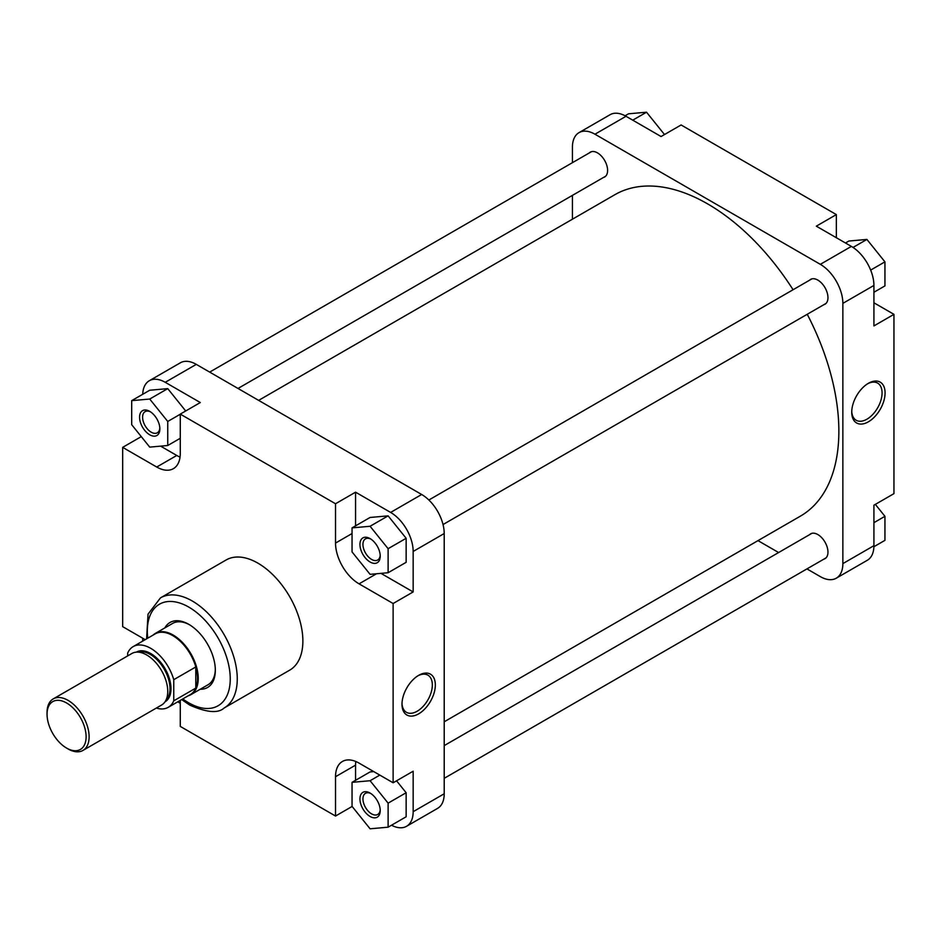 <?xml version="1.0" encoding="UTF-8"?>
<svg xmlns="http://www.w3.org/2000/svg" width="941" height="941" viewBox="0 0 941 941"><rect width="100%" height="100%" fill="white"/><g stroke="black" fill="none" stroke-linecap="round" stroke-linejoin="round"><path stroke-width="1.41" d="M258.634 400.372L614.861 194.705A185.565 107.133 60 0 1 707.644 203.903A185.565 107.133 60 0 1 793.075 289.734M807.237 314.27A185.565 107.133 60 0 1 800.426 516.127L444.211 721.782M68.081 748.954L66.588 748.083A27.618 15.95 -120 0 0 86.113 736.803A27.618 15.95 -120 0 0 66.588 702.974A27.618 15.95 -120 0 0 47.05 714.254A27.618 15.95 -120 0 0 66.588 748.083L68.081 748.954A29.747 17.173 60 0 0 82.961 750.424A29.747 17.173 60 0 0 87.513 726.593A29.747 17.173 60 0 0 68.081 700.375A29.747 17.173 60 0 0 53.214 698.904A29.747 17.173 60 0 0 47.05 712.513L47.05 714.254M188.224 695.787A35.417 20.443 -120 0 0 190.894 694.646A35.417 20.443 -120 0 0 196.328 666.275A35.417 20.443 -120 0 0 173.191 635.069A35.417 20.443 -120 0 0 155.488 633.317A35.417 20.443 -120 0 0 153.16 635.057M133.187 646.596A35.064 20.243 -120 0 1 150.725 648.325A35.064 20.243 -120 0 1 173.756 679.684L195.799 666.957A35.064 20.243 -120 0 0 172.756 635.61A35.064 20.243 -120 0 0 155.23 633.869L133.187 646.596A35.064 20.243 -120 0 0 127.682 653.078L127.682 655.901M82.961 750.424L161.593 705.032A29.747 17.173 -120 0 0 166.145 681.19A29.747 17.173 -120 0 0 146.714 654.983A29.747 17.173 -120 0 0 131.846 653.501L53.214 698.904M168.251 707.314L190.282 694.599A35.064 20.243 -120 0 0 195.799 688.106L173.756 700.822A35.064 20.243 -120 0 1 168.251 707.314A35.064 20.243 -120 0 1 156.324 708.067M173.756 679.684L173.756 700.822M195.799 688.106A35.064 20.243 -120 0 0 195.799 666.957L195.799 688.106M370.084 562.012A14.338 8.281 60 0 1 359.944 544.451A14.338 8.281 60 0 1 370.084 538.593L370.084 538.593A14.338 8.281 60 0 1 380.223 556.155A14.338 8.281 60 0 1 370.084 562.012M370.86 539.075A12.221 7.058 -120 0 0 365.473 538.852A12.221 7.058 -120 0 0 363.602 548.65A12.221 7.058 -120 0 0 371.589 559.413A12.221 7.058 -120 0 0 377.694 560.013A12.221 7.058 -120 0 0 380.199 555.237M370.084 816.47A14.338 8.281 60 0 1 359.944 798.909A14.338 8.281 60 0 1 370.084 793.051L370.084 793.051A14.338 8.281 60 0 1 380.223 810.613A14.338 8.281 60 0 1 370.084 816.47M370.86 793.534A12.221 7.058 -120 0 0 365.473 793.31A12.221 7.058 -120 0 0 363.602 803.096A12.221 7.058 -120 0 0 371.589 813.871A12.221 7.058 -120 0 0 377.694 814.471A12.221 7.058 -120 0 0 380.199 809.695M149.725 434.789A14.338 8.281 60 0 1 139.574 417.228A14.338 8.281 60 0 1 149.725 411.37L149.725 411.37A14.338 8.281 60 0 1 159.864 428.931A14.338 8.281 60 0 1 149.725 434.789M150.501 411.852A12.221 7.058 -120 0 0 145.114 411.629A12.221 7.058 -120 0 0 143.244 421.415A12.221 7.058 -120 0 0 151.219 432.19A12.221 7.058 -120 0 0 157.335 432.789A12.221 7.058 -120 0 0 159.829 428.014M418.663 713.843A23.584 13.609 -60 0 1 401.995 704.221A23.584 13.609 -60 0 1 418.663 675.344L418.663 675.344A23.584 13.609 -60 0 1 435.342 684.966A23.584 13.609 -60 0 1 418.663 713.843M402.007 703.315A21.455 12.386 120 0 0 406.43 712.302A21.455 12.386 120 0 0 417.157 711.243A21.455 12.386 120 0 0 431.178 692.341A21.455 12.386 120 0 0 427.884 675.144A21.455 12.386 120 0 0 417.898 675.803M164.851 627.906A37.534 21.678 60 0 1 188.788 624.33L188.788 624.33A37.534 21.678 60 0 1 215.324 670.298A37.534 21.678 60 0 1 200.268 689.247M189.553 624.777A35.417 20.443 -120 0 0 172.579 623.436L155.488 633.317M224.087 708.032L289.699 670.157A63.6 36.723 -120 0 0 299.45 619.19A63.6 36.723 -120 0 0 257.893 563.141A63.6 36.723 -120 0 0 226.099 559.989L160.488 597.876A63.6 36.723 60 0 1 192.293 601.017A63.6 36.723 60 0 1 233.839 657.065A63.6 36.723 60 0 1 224.087 708.032C218.159 713.537 206.726 712.572 189.811 705.127L181.672 699.575M160.617 446.14L176.767 455.468A33.288 19.22 -120 0 0 180.037 457.091M380.987 573.375L413.158 591.936L413.158 551.461A31.876 18.397 -120 0 0 390.621 512.422L355.557 492.178L335.525 503.753L180.272 414.111L200.304 402.548L165.24 382.305A31.876 18.397 -120 0 0 149.313 380.729A31.876 18.397 -120 0 0 142.726 394.279M185.706 410.97L167.745 388.633L149.725 390.244L131.693 400.643L131.693 424.685L149.725 447.116L167.745 445.505L167.745 421.462L149.725 399.043L131.693 400.643M177.767 701.821L180.272 703.268M142.703 638.21L142.703 641.092M391.527 825.222A31.876 18.397 -120 0 0 406.559 826.292A31.876 18.397 -120 0 0 413.158 811.695L413.158 771.22L393.126 782.783L359.062 763.116A33.288 19.22 -120 0 0 342.418 761.469A33.288 19.22 -120 0 0 335.525 776.713L335.525 816.035L180.272 726.405L180.272 700.375M355.792 761.492A33.288 19.22 -120 0 0 355.557 765.151L355.557 780.301M373.742 771.596L370.084 771.926L352.052 782.336L352.052 806.366L370.084 828.798L388.115 827.186L388.115 803.143L370.084 780.724L352.052 782.336M388.115 827.186L406.147 816.776L406.147 792.745L396.549 780.807M355.557 492.178L355.557 525.854M388.115 572.728L406.147 562.318L406.147 538.287L388.115 515.856L370.084 517.468L352.052 527.877L352.052 551.92L370.084 574.339L388.115 572.728L388.115 548.697L370.084 526.266L352.052 527.877M190.894 694.646L207.996 684.777A35.417 20.443 -120 0 0 215.313 669.416M149.313 380.729L180.366 362.803A31.876 18.397 60 0 1 196.293 364.379L421.674 494.495A31.876 18.397 60 0 1 444.211 533.535L413.158 551.461M413.158 811.695L444.211 793.769L444.211 533.535M444.211 793.769A31.876 18.397 60 0 1 437.6 808.366L406.559 826.292M141.279 436.624L122.671 447.363L156.735 467.03A33.288 19.22 -120 0 0 173.379 468.677A33.288 19.22 -120 0 0 180.272 453.433L180.272 414.111M122.671 447.363L122.671 626.647L145.208 639.657M335.525 503.753L335.525 543.075A33.288 19.22 -120 0 0 359.062 583.843L393.126 603.51L393.126 782.783M413.158 591.936L393.126 603.51M352.122 806.461L335.525 816.035M388.115 548.697L406.147 538.287M370.084 526.266L388.115 515.856M388.115 803.143L406.147 792.745M370.084 780.724L379.811 775.102M167.745 445.505L180.272 438.283M167.745 421.462L180.272 414.24M149.725 399.043L167.745 388.633M868.402 383.293L868.414 383.293A23.584 13.609 -60 0 1 885.081 392.926A23.584 13.609 -60 0 1 868.414 421.803A23.584 13.609 -60 0 1 851.734 412.17A23.584 13.609 -60 0 1 868.402 383.293A23.584 13.609 -60 0 1 868.414 383.293M851.758 411.276A21.455 12.386 120 0 0 856.181 420.262A21.455 12.386 120 0 0 866.908 419.204A21.455 12.386 120 0 0 880.917 400.29A21.455 12.386 120 0 0 877.635 383.105A21.455 12.386 120 0 0 867.637 383.763M809.613 280.183A14.338 8.281 60 0 1 817.823 280.089L817.823 280.089A14.338 8.281 60 0 1 827.962 297.662A14.338 8.281 60 0 1 823.787 304.719M809.613 534.641A14.338 8.281 60 0 1 817.823 534.547L817.823 534.547A14.338 8.281 60 0 1 827.962 552.12A14.338 8.281 60 0 1 823.787 559.177M589.254 152.96A14.338 8.281 60 0 1 597.464 152.865L597.464 152.865A14.338 8.281 60 0 1 607.604 170.427A14.338 8.281 60 0 1 603.416 177.496M626.012 116.284L594.959 134.21A31.876 18.397 -120 0 0 579.021 132.634L610.074 114.708A31.876 18.397 60 0 1 626.012 116.284L661.064 136.527L681.096 124.965L836.349 214.595L836.349 237.732M836.349 214.595L816.317 226.169L851.382 246.401A31.876 18.397 60 0 1 873.918 285.441L873.918 325.927L893.95 314.353L873.918 302.79M893.95 314.353L893.95 493.637L873.918 505.199L873.918 545.686A31.876 18.397 60 0 1 867.32 560.271L836.267 578.197A31.876 18.397 -120 0 0 842.865 563.612L873.918 545.686M594.959 134.21L820.329 264.339L851.382 246.401M579.021 132.634A31.876 18.397 -120 0 0 572.422 147.231L572.422 162.675M572.422 195.387L572.422 219.218M757.987 540.628L778.619 552.543M806.943 568.893L820.329 576.621A31.876 18.397 -120 0 0 836.267 578.197M873.918 285.441L842.865 303.367L842.865 563.612M842.865 303.367A31.876 18.397 -120 0 0 820.329 264.339M875.342 504.376L884.94 516.315L884.94 540.357L873.895 546.721M884.94 516.315L873.918 522.678M845.477 243.001L848.876 241.037L866.908 239.426L884.94 261.857L884.94 285.899L873.918 292.263M866.908 239.426L853.04 247.436M884.94 261.857L870.66 270.091M625.095 115.778L628.506 113.814L646.538 112.202L664.499 134.539M646.538 112.202L632.728 120.177M165.969 700.151A27.971 16.15 -120 0 0 167.945 677.32A27.971 16.15 -120 0 0 150.219 654.395A27.971 16.15 -120 0 0 138.256 652.148M136.316 652.148A28.689 16.562 60 0 1 150.725 653.536A28.689 16.562 60 0 1 169.474 678.873A28.689 16.562 60 0 1 164.993 701.833M182.813 698.916A58.648 33.864 -120 0 0 188.788 702.856A58.648 33.864 -120 0 0 230.251 678.92A58.648 33.864 -120 0 0 188.788 607.098A58.648 33.864 -120 0 0 147.749 638.186M390.621 512.422L421.674 494.495M196.293 364.379L165.24 382.305M376.518 573.763L359.062 583.843M352.052 533.535L335.525 543.075M355.557 765.151L335.525 776.713M176.767 455.468L156.735 467.03M605.663 176.19L238.002 388.457M591.501 151.666L209.678 372.107M826.033 557.884L444.211 778.325M811.86 533.347L444.211 745.613M826.033 303.425L443.023 524.549M811.86 278.889L428.861 500.012M146.608 638.845L148.031 614.167L160.488 597.876"/></g></svg>
